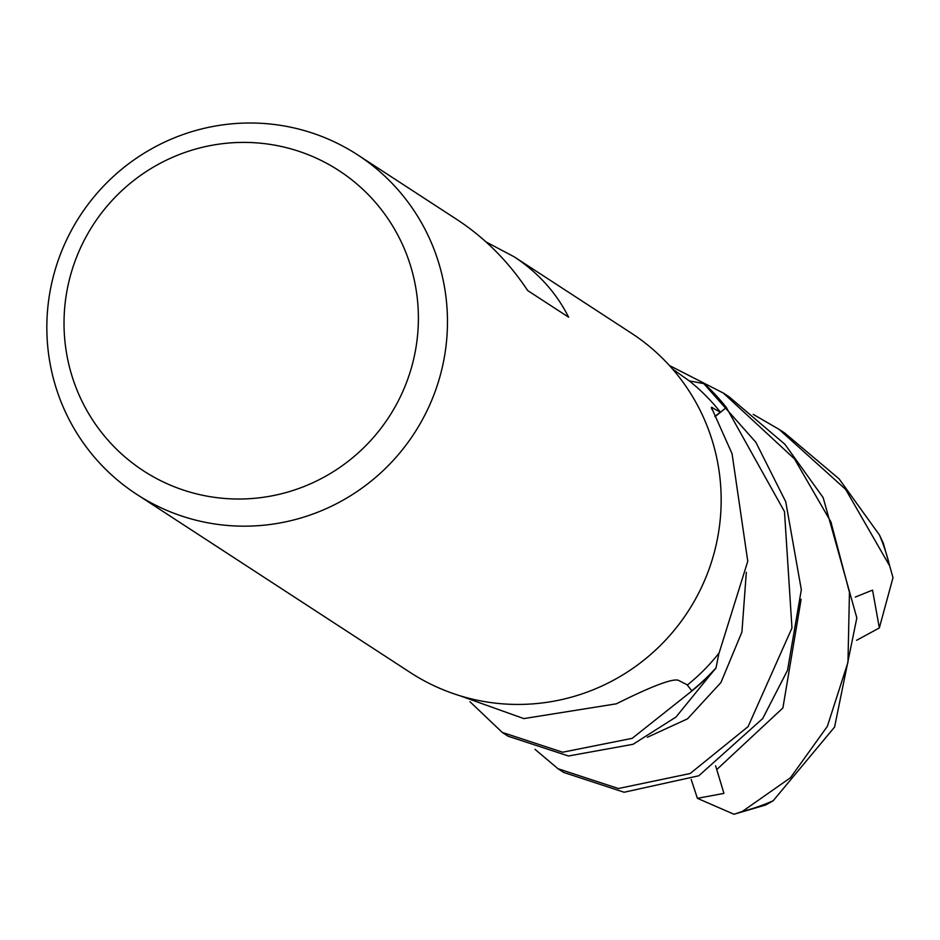 <?xml version="1.0" encoding="UTF-8"?>
<svg xmlns="http://www.w3.org/2000/svg" width="940" height="940" viewBox="0 0 940 940"><rect width="100%" height="100%" fill="white"/><g stroke="black" fill="none" stroke-linecap="round" stroke-linejoin="round"><path stroke-width="1.41" d="M558.008 768.732L563.706 772.445L624.101 792.244L698.796 775.782L762.704 718.548L787.52 670.314L801.327 589.744L785.758 501.796L755.831 442.211L703.79 383.626A202.264 199.127 123.1 0 1 726.15 407.643L715.023 416.714L726.35 407.49L784.489 511.63L791.974 627.991L748.064 726.644L690.148 773.526L618.391 788.519L558.008 768.732L534.989 749.333M502.242 732.413L508.047 736.196L568.442 755.995L633.008 744.304L676.001 717.032L715.986 667.882A202.264 199.127 123.1 0 1 691.793 690.724L686.999 684.72L691.946 690.923L632.185 738.335L562.661 752.223L502.242 732.413L469.977 701.722M459.766 695.694L523.827 718.595L616.382 703.813C651.443 686.341 672.041 678.48 678.21 680.231L687.434 684.943A194.921 191.901 123.1 0 0 718.936 653.171A194.921 191.901 123.1 0 0 719.135 652.912L747.758 561.274L732.06 453.703L711.333 407.29L720.346 412.12A194.921 191.901 123.1 0 0 689.208 380.865A194.921 191.901 123.1 0 0 688.95 380.665L672.535 369.021M486.051 241.933L514.121 256.784L631.375 333.16A202.511 199.374 123.1 0 1 706.727 575.315A202.511 199.374 123.1 0 1 485.075 701.687A202.511 199.374 123.1 0 1 410.322 672.547L136.629 494.276A202.511 199.374 123.1 0 1 61.276 252.108A202.511 199.374 123.1 0 1 282.94 125.749A202.511 199.374 123.1 0 1 357.682 154.888A202.511 199.374 123.1 0 1 433.035 397.056A202.511 199.374 123.1 0 1 211.383 523.427A202.511 199.374 123.1 0 1 136.629 494.276M514.121 256.784C538.162 272.588 556.327 292.74 568.618 317.215L527.692 290.566C508.411 261.52 484.899 237.902 457.181 219.69L357.682 154.888M272.847 144.831A179.129 176.356 123.1 0 1 415.539 350.044A179.129 176.356 123.1 0 1 209.561 496.59A179.129 176.356 123.1 0 1 66.869 291.365A179.129 176.356 123.1 0 1 272.847 144.831M714.905 416.479L720.346 412.12M689.232 380.876L703.79 383.626L689.208 380.865M703.79 383.626A202.253 199.127 123.1 0 1 726.15 407.643L714.999 416.679M716.116 667.377L718.936 653.171L716.116 667.377M715.986 667.882A202.253 199.127 123.1 0 1 691.793 690.724L687.034 684.731M715.857 668.387A202.511 199.374 123.1 0 1 691.946 690.923M704.295 383.743A202.511 199.374 123.1 0 1 726.35 407.49M753.21 414.352L779.06 429.345L845.648 489.388L889.687 565.939L893 577.677L879.335 627.955L872.555 590.12L855.318 597.064M893 577.677L883.353 543.297L879.476 535.024L839.126 478.93L784.759 433.058L779.06 429.345M669.445 365.543L723.295 393.026L794.441 458.838L830.913 521.9L849.455 592.365L847.962 662.348L827.341 726.361L790.458 777.744L742.295 811.49L733.964 814.252L697.386 798.318L723.941 793.395L715.599 765.771M733.964 814.252L765.689 804.993L773.162 800.774L834.579 727.067L856.834 617.874L823.146 497.601L784.888 444.268L729.099 396.809L723.295 393.026M879.323 627.955L856.587 640.305M697.386 798.318L691.206 779.471M711.486 409.006A3412.564 1300.22 -13.9 0 1 712.696 407.572M879.476 535.024A202.511 199.374 123.1 0 1 889.687 565.939M773.162 800.774A202.511 199.374 123.1 0 1 742.295 811.49M647.319 737.289L687.528 718.83L720.933 682.546L741.918 632.033L746.325 572.331M716.75 769.566L782.903 707.961L801.127 599.285"/></g></svg>

